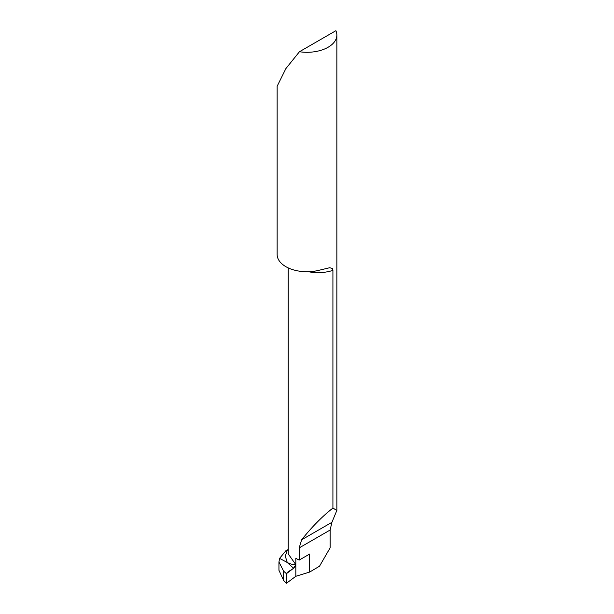 <?xml version="1.0" encoding="UTF-8"?>
<svg xmlns="http://www.w3.org/2000/svg" width="614" height="614" viewBox="0 0 614 614"><rect width="100%" height="100%" fill="white"/><g stroke="black" fill="none" stroke-linecap="round" stroke-linejoin="round"><path stroke-width="0.92" d="M288.227 267.896L288.227 553.912L295.825 564.634L295.825 558.226A29.856 17.238 0 0 0 296.969 558.924A29.856 17.238 0 0 0 299.187 560.083L309.648 554.051L309.648 572.071L295.825 576.285L295.825 564.634C293.193 564.788 290.338 564.074 287.268 562.501L279.593 558.372L278.948 562.025L283.645 571.181L286.416 573.683L286.416 583.3L283.645 580.476L278.948 570.283M286.416 573.683L293.584 568.242L287.268 562.501C290.338 564.074 293.185 564.78 295.825 564.634L295.825 576.285L286.416 583.3L286.416 573.683C288.296 570.268 294.137 570.015 295.825 564.634L295.825 576.285L286.416 583.3M295.825 564.634L293.584 568.242M309.648 572.071L319.518 566.208L330.117 547.849L330.117 530.035L331.921 522.307L336.856 510.411L332.918 508.085C322.304 516.374 311.874 526.942 301.635 539.79L299.187 547.895L299.187 560.083M332.918 508.085L332.918 270.367A29.856 17.238 180 0 1 308.397 271.71M299.448 51.737L335.889 30.7A29.856 17.238 0 0 1 336.856 35.059A29.856 17.238 0 0 1 299.448 51.737L285.886 68.584L277.144 86.252L277.144 254.495A29.856 17.238 0 0 0 285.886 266.683A29.856 17.238 0 0 0 318.067 270.505L329.718 267.719L332.45 268.51L332.918 270.367M287.367 549.998L285.809 550.812L279.593 558.372L287.268 562.501L285.287 556.161L287.367 549.998L288.227 549.553M283.645 571.181L283.645 580.476M330.117 530.035L299.187 547.895M331.921 522.307L301.635 539.79M278.948 561.925L278.948 570.199M336.856 35.059L336.856 510.411"/></g></svg>
